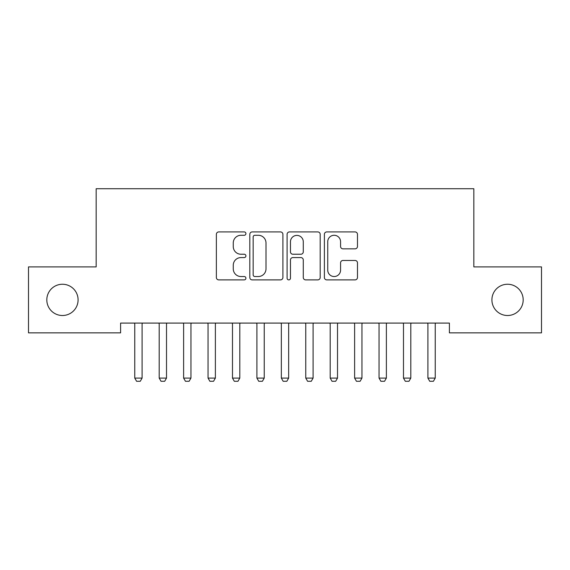 <?xml version="1.0" encoding="UTF-8"?>
<svg xmlns="http://www.w3.org/2000/svg" width="570" height="570" viewBox="0 0 570 570"><rect width="100%" height="100%" fill="white"/><g stroke="black" fill="none" stroke-linecap="round" stroke-linejoin="round"><path stroke-width="0.85" d="M245.912 233.607A1.681 1.681 0 0 0 244.238 231.926L218.759 231.926A2.401 2.401 0 0 0 216.365 234.327L216.365 277.483A2.401 2.401 0 0 0 218.759 279.884L244.238 279.884A1.681 1.681 0 0 0 245.912 278.203A1.681 1.681 0 0 0 244.238 276.528L240.939 276.528A7.674 7.674 0 0 1 233.265 268.855L233.265 265.257A7.674 7.674 0 0 1 240.939 257.583L244.238 257.583A1.681 1.681 0 0 0 245.912 255.909A1.681 1.681 0 0 0 244.238 254.227L240.939 254.227A7.674 7.674 0 0 1 233.265 246.554L233.265 242.955A7.674 7.674 0 0 1 240.939 235.282L244.238 235.282A1.681 1.681 0 0 0 245.912 233.607M491.91 299.877A15.632 15.632 0 0 0 507.542 315.509A15.632 15.632 0 0 0 523.182 299.877A15.632 15.632 0 0 0 507.542 284.245A15.632 15.632 0 0 0 491.91 299.877M46.818 299.877A15.632 15.632 0 0 0 62.458 315.509A15.632 15.632 0 0 0 78.09 299.877A15.632 15.632 0 0 0 62.458 284.245A15.632 15.632 0 0 0 46.818 299.877M355.074 248.834A2.401 2.401 0 0 0 357.476 246.432L357.476 234.327A2.401 2.401 0 0 0 355.074 231.926L326.781 231.926A2.401 2.401 0 0 0 324.387 234.327L324.387 277.483A2.401 2.401 0 0 0 326.781 279.884L355.074 279.884A2.401 2.401 0 0 0 357.476 277.483L357.476 262.863A2.401 2.401 0 0 0 355.074 260.462L342.969 260.462A2.401 2.401 0 0 0 340.568 262.863L340.568 270.116A6.413 6.413 0 0 1 334.155 276.528A6.413 6.413 0 0 1 327.743 270.116L327.743 241.701A6.413 6.413 0 0 1 334.155 235.282A6.413 6.413 0 0 1 340.568 241.701L340.568 246.432A2.401 2.401 0 0 0 342.969 248.834L355.074 248.834M449.402 323.083L120.598 323.083L120.598 332.859L28.5 332.859L28.5 266.895L96.166 266.895L96.166 188.727L473.834 188.727L473.834 266.895L541.5 266.895L541.5 332.859L449.402 332.859L449.402 323.083M282.905 234.327A2.401 2.401 0 0 0 280.504 231.926L252.211 231.926A2.401 2.401 0 0 0 249.81 234.327L249.81 277.483A2.401 2.401 0 0 0 252.211 279.884L280.504 279.884A2.401 2.401 0 0 0 282.905 277.483L282.905 234.327M289.496 231.926L317.789 231.926A2.401 2.401 0 0 1 320.19 234.327L320.19 277.483A2.401 2.401 0 0 1 317.789 279.884L305.684 279.884A2.401 2.401 0 0 1 303.283 277.483L303.283 259.984A2.401 2.401 0 0 0 300.889 257.583L292.852 257.583A2.401 2.401 0 0 0 290.458 259.984L290.458 278.203A1.681 1.681 0 0 1 288.776 279.884A1.681 1.681 0 0 1 287.095 278.203L287.095 234.327A2.401 2.401 0 0 1 289.496 231.926M254.847 235.282A1.681 1.681 0 0 0 253.166 236.963L253.166 274.847A1.681 1.681 0 0 0 254.847 276.528L258.324 276.528A7.674 7.674 0 0 0 265.998 268.855L265.998 242.955A7.674 7.674 0 0 0 258.324 235.282L254.847 235.282M303.283 241.815A6.413 6.413 0 0 0 296.87 235.403A6.413 6.413 0 0 0 290.458 241.815L290.458 251.826A2.401 2.401 0 0 0 292.852 254.227L300.889 254.227A2.401 2.401 0 0 0 303.283 251.826L303.283 241.815M134.484 323.083L134.648 323.618A2.444 2.444 0 0 1 134.762 324.351L134.762 378.095L142.094 378.095L142.094 324.351A2.444 2.444 0 0 1 142.208 323.618L142.379 323.083M142.094 378.095L140.263 381.273L136.593 381.273L134.762 378.095M158.909 323.083L159.08 323.618A2.444 2.444 0 0 1 159.194 324.351L159.194 378.095L166.518 378.095L166.518 324.351A2.444 2.444 0 0 1 166.639 323.618L166.803 323.083M166.518 378.095L164.687 381.273L161.025 381.273L159.194 378.095M183.34 323.083L183.504 323.618A2.444 2.444 0 0 1 183.618 324.351L183.618 378.095L190.95 378.095L190.95 324.351A2.444 2.444 0 0 1 191.064 323.618L191.235 323.083M190.95 378.095L189.119 381.273L185.457 381.273L183.618 378.095M207.765 323.083L207.936 323.618A2.444 2.444 0 0 1 208.05 324.351L208.05 378.095L215.382 378.095L215.382 324.351A2.444 2.444 0 0 1 215.496 323.618L215.66 323.083M215.382 378.095L213.543 381.273L209.881 381.273L208.05 378.095M232.197 323.083L232.361 323.618A2.444 2.444 0 0 1 232.482 324.351L232.482 378.095L239.806 378.095L239.806 324.351A2.444 2.444 0 0 1 239.92 323.618L240.091 323.083M239.806 378.095L237.975 381.273L234.313 381.273L232.482 378.095M256.621 323.083L256.792 323.618A2.444 2.444 0 0 1 256.906 324.351L256.906 378.095L264.238 378.095L264.238 324.351A2.444 2.444 0 0 1 264.352 323.618L264.516 323.083M264.238 378.095L262.407 381.273L258.737 381.273L256.906 378.095M281.053 323.083L281.224 323.618A2.444 2.444 0 0 1 281.338 324.351L281.338 378.095L288.662 378.095L288.662 324.351A2.444 2.444 0 0 1 288.776 323.618L288.947 323.083M288.662 378.095L286.831 381.273L283.169 381.273L281.338 378.095M305.484 323.083L305.648 323.618A2.444 2.444 0 0 1 305.762 324.351L305.762 378.095L313.094 378.095L313.094 324.351A2.444 2.444 0 0 1 313.208 323.618L313.379 323.083M313.094 378.095L311.263 381.273L307.593 381.273L305.762 378.095M329.909 323.083L330.08 323.618A2.444 2.444 0 0 1 330.194 324.351L330.194 378.095L337.518 378.095L337.518 324.351A2.444 2.444 0 0 1 337.639 323.618L337.803 323.083M337.518 378.095L335.687 381.273L332.025 381.273L330.194 378.095M354.341 323.083L354.504 323.618A2.444 2.444 0 0 1 354.618 324.351L354.618 378.095L361.95 378.095L361.95 324.351A2.444 2.444 0 0 1 362.064 323.618L362.235 323.083M361.95 378.095L360.119 381.273L356.457 381.273L354.618 378.095M378.765 323.083L378.936 323.618A2.444 2.444 0 0 1 379.05 324.351L379.05 378.095L386.382 378.095L386.382 324.351A2.444 2.444 0 0 1 386.496 323.618L386.659 323.083M386.382 378.095L384.543 381.273L380.881 381.273L379.05 378.095M403.197 323.083L403.361 323.618A2.444 2.444 0 0 1 403.482 324.351L403.482 378.095L410.806 378.095L410.806 324.351A2.444 2.444 0 0 1 410.92 323.618L411.091 323.083M410.806 378.095L408.975 381.273L405.313 381.273L403.482 378.095M427.621 323.083L427.792 323.618A2.444 2.444 0 0 1 427.906 324.351L427.906 378.095L435.238 378.095L435.238 324.351A2.444 2.444 0 0 1 435.352 323.618L435.516 323.083M435.238 378.095L433.407 381.273L429.737 381.273L427.906 378.095"/></g></svg>
